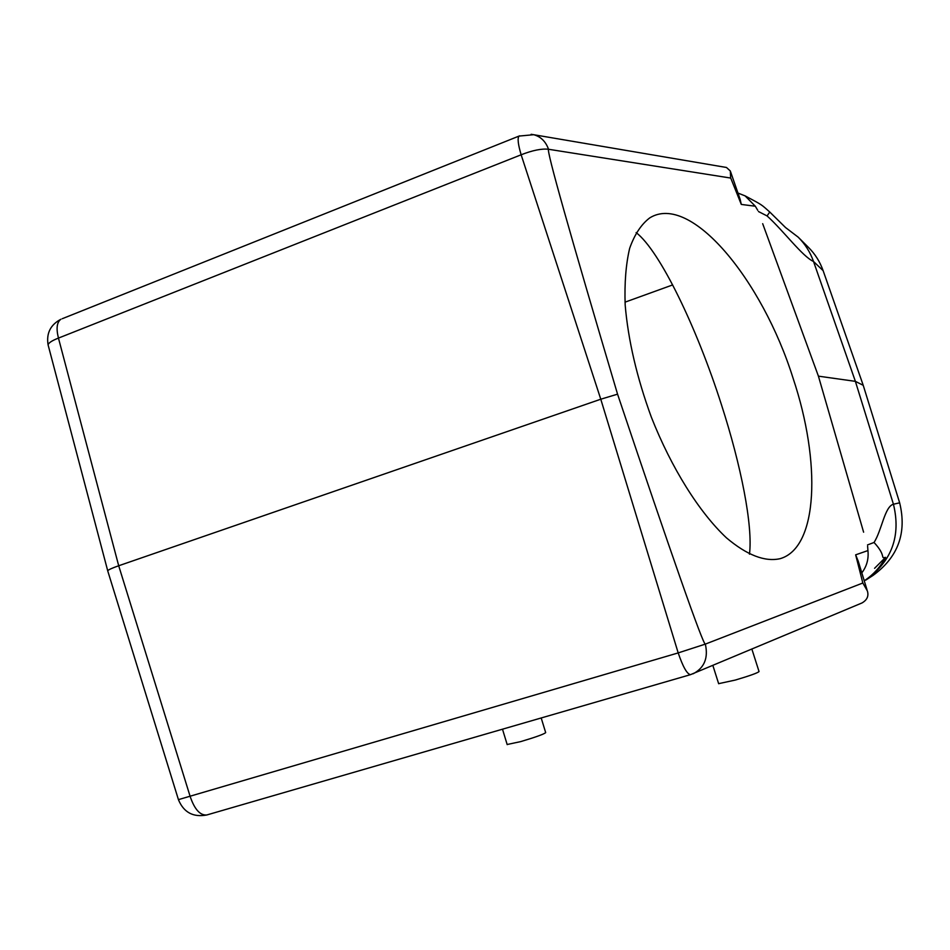 <?xml version="1.0" encoding="UTF-8"?>
<svg xmlns="http://www.w3.org/2000/svg" width="950" height="950" viewBox="0 0 950 950"><rect width="100%" height="100%" fill="white"/><g stroke="black" fill="none" stroke-linecap="round" stroke-linejoin="round"><path stroke-width="1.43" d="M541.191 717.962L545.68 732.604C544.196 734.077 535.871 737.081 520.707 741.606L507.157 744.503M751.877 649.111L759.038 671.543C757.791 672.897 749.894 675.735 735.347 680.046L718.639 683.668M672.659 284.929L625.005 302.171M762.684 223.689L818.413 376.152L855.38 381.354L893.439 504.236L899.65 502.811L863.229 385.32L855.38 381.354L813.533 261.499C802.536 256.619 783.37 230.624 767.078 215.935L758.456 211.529M863.609 532.19L818.413 376.152M867.528 544.92L874.036 542.474C881.79 530.468 884.676 506.469 893.439 504.236C901.111 535.871 891.872 561.165 865.711 580.129M178.434 799.639L678.193 652.911L705.339 644.112L862.837 583.003L855.653 554.836L858.23 561.177M862.837 583.003L867.374 590.947C868.906 595.982 867.124 599.984 862.006 602.953L861.472 603.179M692.966 673.811L693.619 673.538C704.484 667.589 708.391 657.78 705.339 644.112C703.249 645.311 671.733 555.548 617.559 394.167C569.311 231.622 546.298 149.981 548.542 149.269C545.704 141.467 540.752 136.61 533.698 134.71L531.133 134.294M690.65 674.607L690.508 674.654C687.064 674.12 682.967 666.876 678.193 652.911L600.78 399.214L617.559 394.167M107.837 571.223L107.694 570.76C108.502 569.715 112.171 568.053 118.702 565.761L600.78 399.214L521.146 154.779C532.617 150.302 541.749 148.473 548.542 149.269L730.74 178.066M740.133 199.334L741.297 204.428L730.811 178.256M725.123 167.236L726.465 167.461L730.336 171.012L730.621 177.733M741.297 204.428L755.309 206.221L745.133 195.902L737.96 193.052M861.816 572.874C866.768 566.366 868.811 558.933 867.932 550.572L855.653 554.836M867.611 546.167L867.932 550.572M874.582 568.302L885.519 557.365C879.89 558.754 886.849 556.178 874.036 542.474M755.309 206.221L757.732 210.283M769.761 212.016L767.078 215.935M863.229 385.32L823.127 270.655C819.969 261.713 815.041 253.935 808.367 247.297L798.154 237.132L785.318 227.371M899.65 502.811C907.001 532.997 898.094 557.222 872.943 575.486L865.723 580.129M823.127 270.655L813.533 261.499C810.207 252.13 805.089 244.007 798.154 237.132M864.251 580.794C873.394 574.679 880.496 566.865 885.519 557.365M749.467 554.194C753.029 525.944 741.131 465.642 721.418 404.629C696.908 327.798 659.846 250.717 636.12 232.584M48.367 345.954L48.082 344.838C48.604 342.831 52.072 340.575 58.449 338.093L118.702 565.761L190.226 796.706C194.631 809.424 200.141 815.516 206.768 814.981L207.076 814.898M793.143 378.421C821.049 461.819 818.413 547.628 780.164 558.671C764.904 562.103 747.009 555.168 726.489 537.878C699.307 512.418 671.401 468.089 651.308 417.062C636.892 377.613 628.176 340.254 625.171 304.986C624.399 283.136 625.896 264.243 629.66 248.318C634.6 234.424 641.297 224.283 649.752 217.882C690.626 192.529 762.304 279.989 793.143 378.421M726.465 167.473L533.698 134.71L519.033 136.076C517.346 138.166 518.059 144.388 521.146 154.779L58.449 338.093C56.05 328.439 56.869 322.157 60.895 319.259C50.493 324.746 46.218 333.272 48.082 344.838L107.683 570.665M62.225 318.725L519.662 135.826M866.994 589.736L858.099 560.749M730.597 171.808L740.252 199.666M745.144 195.89C763.693 205.758 761.116 204.487 769.726 211.981L785.662 227.667M862.006 602.953L690.508 674.654L206.768 814.981C193.218 817.511 183.801 812.464 178.493 799.841L107.718 570.843M718.663 683.739L712.868 665.463M507.193 744.622L502.491 729.196"/></g></svg>
